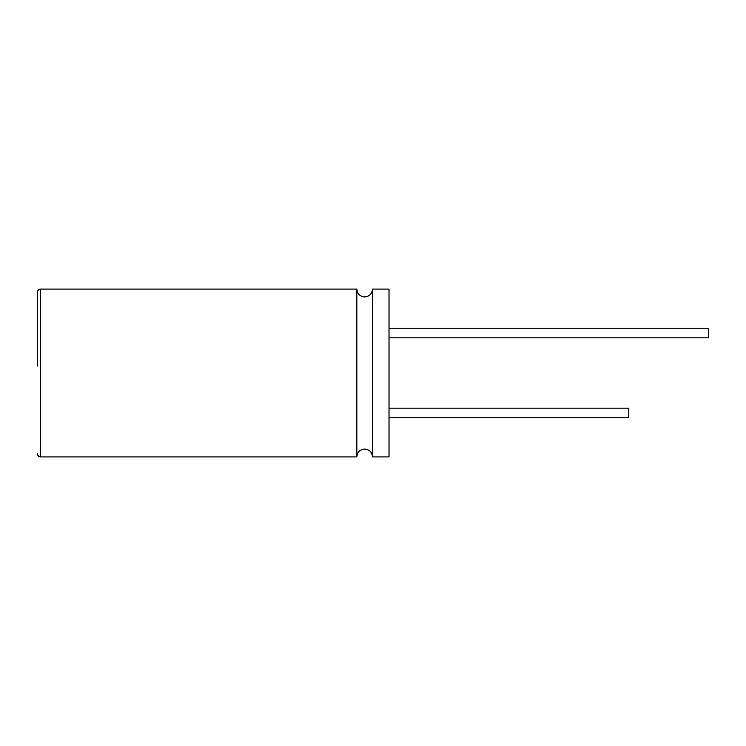 <?xml version="1.0" encoding="UTF-8"?>
<svg xmlns="http://www.w3.org/2000/svg" width="746" height="746" viewBox="0 0 746 746"><rect width="100%" height="100%" fill="white"/><g stroke="black" fill="none" stroke-linecap="round" stroke-linejoin="round"><path stroke-width="1.12" d="M37.384 365.988L37.384 292.283C37.589 290.325 38.652 289.252 40.573 289.084L40.573 456.916C38.652 456.748 37.589 455.675 37.384 453.717M37.3 365.988L37.384 361.633M356.83 456.916L356.83 289.084C357.297 293.84 359.908 296.451 364.663 296.917C369.419 296.451 372.03 293.84 372.496 289.084L372.496 456.916C372.03 452.16 369.419 449.549 364.663 449.083C359.908 449.549 357.297 452.16 356.83 456.916L40.573 456.916M389.02 408.165L628.785 408.165L628.785 417.751L389.02 417.751M389.02 328.249L708.7 328.249L708.7 337.835L389.02 337.835M372.496 289.084L389.02 289.084L389.02 456.916L372.496 456.916M356.83 289.084L40.573 289.084"/></g></svg>
